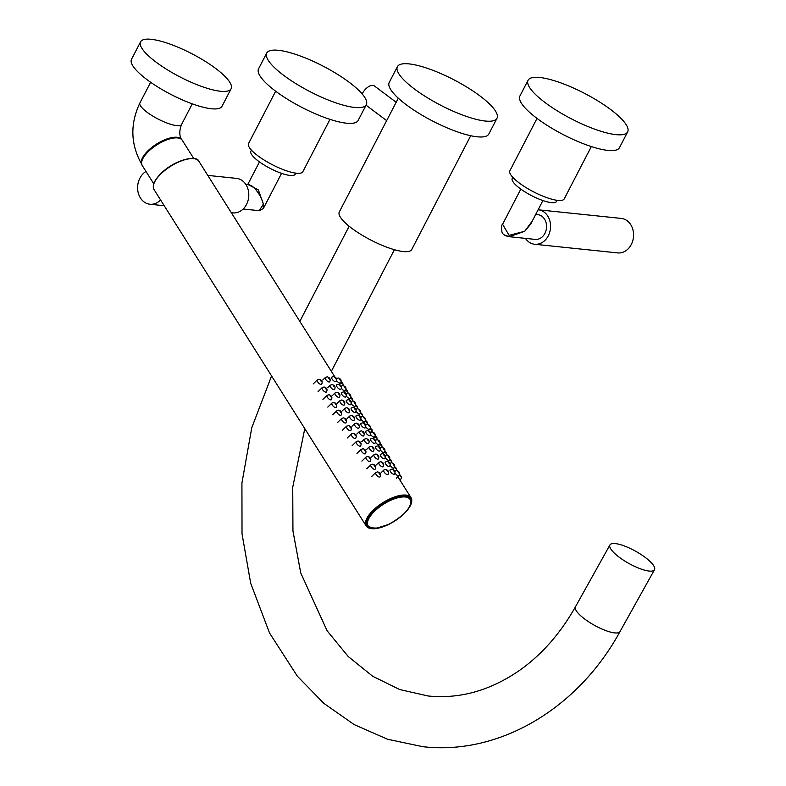 <?xml version="1.0" encoding="UTF-8"?>
<svg xmlns="http://www.w3.org/2000/svg" width="786" height="786" viewBox="0 0 786 786"><rect width="100%" height="100%" fill="white"/><g stroke="black" fill="none" stroke-linecap="round" stroke-linejoin="round"><path stroke-width="1.18" d="M627.67 131.871L619.496 147.63A56.081 14.335 -152.6 0 1 607.863 150.391A56.081 14.335 -152.6 0 1 549.227 126.684A56.081 14.335 -152.6 0 1 519.919 96.01L528.084 80.251A56.081 14.335 -152.6 0 1 539.727 77.49A56.081 14.335 -152.6 0 1 598.352 101.198A56.081 14.335 -152.6 0 1 627.67 131.871A56.081 14.335 -152.6 0 1 616.028 134.642A56.081 14.335 -152.6 0 1 557.402 110.924A56.081 14.335 -152.6 0 1 528.084 80.251M366.315 104.685L358.151 120.435A56.081 14.335 -152.6 0 1 326.308 118.116A56.081 14.335 -152.6 0 1 275.69 91.225A56.081 14.335 -152.6 0 1 258.565 68.814L266.729 53.065A56.081 14.335 -152.6 0 1 298.572 55.374A56.081 14.335 -152.6 0 1 349.19 82.275A56.081 14.335 -152.6 0 1 366.315 104.685A56.081 14.335 -152.6 0 1 334.472 102.367A56.081 14.335 -152.6 0 1 283.854 75.476A56.081 14.335 -152.6 0 1 266.729 53.065M496.988 118.273L488.823 134.033A56.081 14.335 -152.6 0 1 456.98 131.714A56.081 14.335 -152.6 0 1 406.362 104.823A56.081 14.335 -152.6 0 1 389.237 82.412L397.411 66.663A56.081 14.335 -152.6 0 1 429.244 68.972A56.081 14.335 -152.6 0 1 479.863 95.863A56.081 14.335 -152.6 0 1 496.988 118.273A56.081 14.335 -152.6 0 1 465.145 115.964A56.081 14.335 -152.6 0 1 414.527 89.073A56.081 14.335 -152.6 0 1 397.411 66.663M512.786 177.341L512.236 178.412A24.985 6.386 27.4 0 0 530.265 194.938A24.985 6.386 27.4 0 0 556.134 201.963A24.985 6.386 27.4 0 0 556.596 201.403L557.146 200.342M537.025 118.401L509.888 170.759A30.595 7.821 27.4 0 0 531.965 190.988A30.595 7.821 27.4 0 0 563.641 199.585A30.595 7.821 27.4 0 0 564.201 198.907L591.337 146.56M251.432 150.155L250.881 151.226A24.985 6.386 27.4 0 0 265.334 165.728A24.985 6.386 27.4 0 0 291.852 175.533A24.985 6.386 27.4 0 0 295.241 174.217L295.791 173.146M275.67 91.215L248.533 143.563A30.595 7.821 27.4 0 0 266.228 161.326A30.595 7.821 27.4 0 0 298.7 173.333A30.595 7.821 27.4 0 0 302.846 171.721L329.982 119.374M525.441 238.384A17.331 14.05 -84.1 0 0 528.752 241.901A17.331 14.05 -84.1 0 0 534.667 244.259A17.331 14.05 -84.1 0 0 549.679 232.302A17.331 14.05 -84.1 0 0 544.177 212.141A17.331 14.05 -84.1 0 0 538.253 209.783A17.331 14.05 -84.1 0 0 538.135 209.764M534.667 244.259L617.698 252.905A17.331 14.05 -84.1 0 0 632.71 240.938A17.331 14.05 -84.1 0 0 627.199 220.778A17.331 14.05 -84.1 0 0 621.284 218.42L538.253 209.783M532.309 221.004L524.724 231.261L509.308 236.704L504.435 234.945M520.823 189.102L502.598 224.256C501.488 224.786 501.281 227.419 501.969 232.135C502.794 234.483 505.251 236.006 509.308 236.704L535.178 239.396A12.438 10.08 -84.1 0 0 545.946 230.809A12.438 10.08 -84.1 0 0 541.996 216.346A12.438 10.08 -84.1 0 0 537.752 214.647L535.708 214.44M502.598 224.256L509.092 235.348L524.724 231.261L530.707 224.098L542.91 200.548M207.789 175.396L236.507 178.383A17.331 14.05 95.9 0 1 242.432 180.751A17.331 14.05 95.9 0 1 247.934 200.902A17.331 14.05 95.9 0 1 232.921 212.868L231.31 212.701M160.57 199.939A17.331 14.05 95.9 0 1 149.9 204.232A17.331 14.05 95.9 0 1 143.976 201.864A17.331 14.05 95.9 0 1 137.648 186.331A17.331 14.05 95.9 0 1 146 171.476M247.904 184.494L258.378 189.917L263.379 204.065C261.227 196.706 257.523 190.752 252.247 186.194L248.828 184.592L245.733 184.268M263.33 208.516L259.282 210.687L263.379 204.065L263.29 208.585M470.716 135.723L411.726 249.526A40.784 10.424 -152.6 0 1 403.267 251.54A40.784 10.424 -152.6 0 1 360.627 234.287A40.784 10.424 -152.6 0 1 339.306 211.984L398.296 98.181M615.291 543.578A25.496 6.976 29.1 0 0 609.965 544.904A25.496 6.976 29.1 0 0 622.718 559.691A25.496 6.976 29.1 0 0 649.167 571.068A25.496 6.976 29.1 0 0 654.492 569.732A25.496 6.976 29.1 0 0 641.73 554.955A25.496 6.976 29.1 0 0 615.291 543.578M362.179 93.947A10.198 5.374 -53.2 0 1 372.869 85.399A10.198 5.374 -53.2 0 1 374.441 85.988L396.173 102.268M220.522 91.255A50.982 13.028 -152.6 0 1 167.231 69.699A50.982 13.028 -152.6 0 1 140.576 41.815A50.982 13.028 -152.6 0 1 151.167 39.3A50.982 13.028 -152.6 0 1 204.458 60.856A50.982 13.028 -152.6 0 1 231.113 88.739A50.982 13.028 -152.6 0 1 220.522 91.255M231.113 88.739L222.035 106.248A50.982 13.028 -152.6 0 1 211.454 108.763A50.982 13.028 -152.6 0 1 158.153 87.207A50.982 13.028 -152.6 0 1 131.508 59.314L140.576 41.815M181.36 139.269A23.452 9.56 147.8 0 0 177.007 137.265A23.452 9.56 147.8 0 0 152.464 146.913A23.452 9.56 147.8 0 0 141.716 164.264M178.825 161.67A23.659 9.648 147.8 0 0 163.026 171.633M193.778 158.536L182.254 140.272A23.659 9.648 147.8 0 0 177.636 137.923A23.659 9.648 147.8 0 0 152.504 147.945A23.659 9.648 147.8 0 0 142.237 165.502L153.751 183.767M410.164 498.815A25.181 10.267 147.8 0 0 410.115 498.727A25.181 10.267 147.8 0 0 374.136 510.645A25.181 10.267 147.8 0 0 367.504 525.598A25.181 10.267 147.8 0 0 367.553 525.677M304.791 428.635L292.736 487.212L292.942 530.914L300.743 572.965L327.114 630.785L348.208 656.507L372.711 676.274L399.661 689.528L428.144 695.993C459.928 699.157 490.543 690.521 519.988 670.075C542.055 654.365 560.546 633.251 575.48 606.753A25.496 6.976 29.1 0 0 588.242 621.539A25.496 6.976 29.1 0 0 614.681 632.907A25.496 6.976 29.1 0 0 620.007 631.58L654.492 569.732M181.586 139.594C179.218 135.605 179.218 130.574 181.576 124.473A23.452 5.993 -152.6 0 1 176.712 125.622A23.452 5.993 -152.6 0 1 147.09 112.26A23.452 5.993 -152.6 0 1 139.937 102.887L150.627 82.265M372.535 528.251A25.181 10.267 -32.2 0 1 367.602 525.755A25.181 10.267 -32.2 0 1 374.234 510.802A25.181 10.267 -32.2 0 1 410.213 498.894A25.181 10.267 -32.2 0 1 410.341 504.406M374.676 511.136A24.779 10.1 147.8 0 0 372.986 528.31A24.779 10.1 147.8 0 0 403.542 514.142A24.779 10.1 147.8 0 0 405.232 496.968A24.779 10.1 147.8 0 0 374.676 511.136M371.356 528.614A26.508 10.808 -32.2 0 1 366.188 525.991A26.508 10.808 -32.2 0 1 373.163 510.242A26.508 10.808 -32.2 0 1 411.039 497.705A26.508 10.808 -32.2 0 1 411.176 503.512M403.454 514.29A26.105 10.64 147.8 0 0 404.014 513.749A26.105 10.64 147.8 0 0 405.792 495.661A26.105 10.64 147.8 0 0 373.605 510.586A26.105 10.64 147.8 0 0 366.826 526.237A26.105 10.64 147.8 0 0 384.413 526.296M153.889 183.757A26.105 10.64 -32.2 0 1 160.934 173.618M161.002 173.804A26.508 10.808 147.8 0 0 154.027 189.554C152.003 185.506 154.321 180.171 160.963 173.539C173.313 160.727 196.677 154.302 198.878 161.268A26.508 10.808 147.8 0 0 161.002 173.804M161.042 173.51A26.105 10.64 -32.2 0 1 193.7 158.644M341.104 382.183L342.215 383.755L340.957 382.507M345.978 389.905L347.088 391.477L345.82 390.22M350.841 397.628L351.951 399.19L350.684 397.942M355.704 405.34L356.815 406.912L355.557 405.655M360.577 413.063L361.688 414.625L360.42 413.377M365.441 420.775L366.551 422.347L365.284 421.09M370.304 428.498L371.414 430.07L370.157 428.812M375.177 436.21L376.288 437.782L375.02 436.525M380.041 443.933L381.151 445.505L379.893 444.247M384.914 451.645L386.014 453.217L384.757 451.96M389.777 459.368L390.888 460.94L389.62 459.682M394.641 467.08L395.751 468.653L394.493 467.405M340.279 380.277L339.287 378.695L340.279 380.277M336.968 378.41A3.056 1.287 45.8 0 0 336.388 378.528M336.634 380.532A3.056 1.287 45.8 0 0 339.945 383.136A3.056 1.287 45.8 0 0 340.584 382.969L339.159 384.364M345.142 387.989L344.15 386.417L345.142 387.989M341.831 386.132A3.056 1.287 45.8 0 0 341.252 386.25M341.507 388.245A3.056 1.287 45.8 0 0 344.808 390.858A3.056 1.287 45.8 0 0 345.457 390.681L344.022 392.076M350.016 395.712L349.023 394.13L350.016 395.712M346.695 393.845A3.056 1.287 45.8 0 0 346.115 393.963M346.371 395.967A3.056 1.287 45.8 0 0 349.682 398.571A3.056 1.287 45.8 0 0 350.32 398.404L348.886 399.799M354.879 403.424L353.887 401.852L354.879 403.424M351.568 401.567A3.056 1.287 45.8 0 0 350.988 401.685M351.234 403.68A3.056 1.287 45.8 0 0 354.545 406.293A3.056 1.287 45.8 0 0 355.184 406.126L353.759 407.512M359.742 411.147L358.75 409.565L359.742 411.147M356.431 409.28A3.056 1.287 45.8 0 0 355.852 409.398M356.107 411.402A3.056 1.287 45.8 0 0 359.408 414.006A3.056 1.287 45.8 0 0 360.057 413.839L358.622 415.234M364.616 418.859L363.623 417.287L364.616 418.859M361.305 417.002A3.056 1.287 45.8 0 0 360.715 417.12M360.971 419.115A3.056 1.287 45.8 0 0 364.282 421.728A3.056 1.287 45.8 0 0 364.92 421.561L363.496 422.947M369.479 426.582L368.487 425.01L369.479 426.582M366.168 424.715A3.056 1.287 45.8 0 0 365.588 424.833M365.834 426.837A3.056 1.287 45.8 0 0 369.145 429.441A3.056 1.287 45.8 0 0 369.793 429.274L368.359 430.669M374.352 434.294L373.35 432.722L374.352 434.294M371.031 432.438A3.056 1.287 45.8 0 0 370.452 432.555M370.707 434.56A3.056 1.287 45.8 0 0 374.018 437.163A3.056 1.287 45.8 0 0 374.657 436.996L373.222 438.382M379.216 442.017L378.223 440.445L379.216 442.017M375.905 440.16A3.056 1.287 45.8 0 0 375.325 440.278M375.57 442.272A3.056 1.287 45.8 0 0 378.881 444.876A3.056 1.287 45.8 0 0 379.52 444.709L378.095 446.104M384.079 449.73L383.087 448.158L384.079 449.73M380.768 447.873A3.056 1.287 45.8 0 0 380.188 447.991M380.444 449.995A3.056 1.287 45.8 0 0 383.745 452.598A3.056 1.287 45.8 0 0 384.393 452.431L382.959 453.817M388.952 457.452L387.96 455.88L388.952 457.452M385.631 455.595A3.056 1.287 45.8 0 0 385.052 455.713M385.307 457.707A3.056 1.287 45.8 0 0 388.618 460.321A3.056 1.287 45.8 0 0 389.257 460.144L387.822 461.539M393.815 465.174L392.823 463.593L393.815 465.174M390.504 463.308A3.056 1.287 45.8 0 0 389.925 463.426M390.17 465.43A3.056 1.287 45.8 0 0 393.481 468.034A3.056 1.287 45.8 0 0 394.12 467.867L392.695 469.262M334.748 377.231L335.74 378.803L334.748 377.231M335.406 381.662A3.056 1.287 -134.2 0 1 332.527 379.667A3.056 1.287 -134.2 0 1 331.79 377.113L333.637 376.484C336.437 377.349 337.243 379.019 336.054 381.495A3.056 1.287 -134.2 0 1 335.406 381.662M339.621 384.944L340.613 386.515L339.621 384.944M340.279 389.384A3.056 1.287 -134.2 0 1 337.4 387.39A3.056 1.287 -134.2 0 1 336.654 384.826L338.501 384.207C341.301 385.061 342.106 386.732 340.918 389.217A3.056 1.287 -134.2 0 1 340.279 389.384M344.484 392.666L345.476 394.238L344.484 392.666M345.142 397.097A3.056 1.287 -134.2 0 1 342.264 395.103A3.056 1.287 -134.2 0 1 341.517 392.548L343.364 391.919C346.174 392.784 346.98 394.454 345.781 396.93A3.056 1.287 -134.2 0 1 345.142 397.097M349.348 400.379L350.34 401.951L349.348 400.379M350.006 404.819A3.056 1.287 -134.2 0 1 347.127 402.825A3.056 1.287 -134.2 0 1 346.39 400.261L348.237 399.642C351.037 400.506 351.843 402.167 350.654 404.652A3.056 1.287 -134.2 0 1 350.006 404.819M354.221 408.101L355.213 409.673L354.221 408.101M354.879 412.542A3.056 1.287 -134.2 0 1 352 410.538A3.056 1.287 -134.2 0 1 351.254 407.983L353.101 407.354C355.901 408.219 356.706 409.889 355.518 412.365A3.056 1.287 -134.2 0 1 354.879 412.542M359.084 415.814L360.076 417.395L359.084 415.814M359.742 420.255A3.056 1.287 -134.2 0 1 356.864 418.26A3.056 1.287 -134.2 0 1 356.127 415.696L357.964 415.077C360.774 415.941 361.58 417.612 360.391 420.088A3.056 1.287 -134.2 0 1 359.742 420.255M363.947 423.536L364.95 425.108L363.947 423.536M364.616 427.977A3.056 1.287 -134.2 0 1 361.727 425.973A3.056 1.287 -134.2 0 1 360.99 423.418L362.837 422.799C365.637 423.654 366.443 425.324 365.254 427.8A3.056 1.287 -134.2 0 1 364.616 427.977M368.821 431.249L369.813 432.831L368.821 431.249M369.479 435.69A3.056 1.287 -134.2 0 1 366.6 433.695A3.056 1.287 -134.2 0 1 365.854 431.131L367.701 430.512C370.501 431.376 371.306 433.047 370.118 435.523A3.056 1.287 -134.2 0 1 369.479 435.69M373.684 438.971L374.676 440.543L373.684 438.971M374.342 443.412A3.056 1.287 -134.2 0 1 371.464 441.408A3.056 1.287 -134.2 0 1 370.727 438.853L372.574 438.234C375.374 439.089 376.18 440.759 374.991 443.245A3.056 1.287 -134.2 0 1 374.342 443.412M378.557 446.684L379.55 448.266L378.557 446.684M379.216 451.125A3.056 1.287 -134.2 0 1 376.337 449.13A3.056 1.287 -134.2 0 1 375.59 446.576L377.437 445.947C380.237 446.812 381.043 448.482 379.854 450.958A3.056 1.287 -134.2 0 1 379.216 451.125M383.421 454.406L384.413 455.978L383.421 454.406M384.079 458.847A3.056 1.287 -134.2 0 1 381.2 456.853A3.056 1.287 -134.2 0 1 380.453 454.288L382.301 453.669C385.111 454.524 385.916 456.194 384.718 458.68A3.056 1.287 -134.2 0 1 384.079 458.847M388.284 462.129L389.276 463.701L388.284 462.129M388.942 466.56A3.056 1.287 -134.2 0 1 386.064 464.565A3.056 1.287 -134.2 0 1 385.327 462.011L387.174 461.382C389.974 462.247 390.78 463.917 389.591 466.393A3.056 1.287 -134.2 0 1 388.942 466.56M328.351 377.565L329.354 379.137L328.351 377.565M329.02 381.996A3.056 1.287 -134.2 0 1 326.141 380.002A3.056 1.287 -134.2 0 1 325.394 377.447L327.241 376.818C330.041 377.683 330.847 379.353 329.658 381.829A3.056 1.287 -134.2 0 1 329.02 381.996M333.225 385.278L334.217 386.85L333.225 385.278M333.883 389.718A3.056 1.287 -134.2 0 1 331.004 387.724A3.056 1.287 -134.2 0 1 330.258 385.16L332.105 384.541C334.915 385.395 335.72 387.066 334.522 389.551A3.056 1.287 -134.2 0 1 333.883 389.718M338.088 393L339.08 394.572L338.088 393M338.746 397.431A3.056 1.287 -134.2 0 1 335.868 395.437A3.056 1.287 -134.2 0 1 335.131 392.882L336.978 392.253C339.778 393.118 340.584 394.788 339.395 397.264A3.056 1.287 -134.2 0 1 338.746 397.431M342.961 400.713L343.954 402.285L342.961 400.713M343.62 405.154A3.056 1.287 -134.2 0 1 340.741 403.159A3.056 1.287 -134.2 0 1 339.994 400.595L341.841 399.976C344.641 400.84 345.447 402.501 344.258 404.986A3.056 1.287 -134.2 0 1 343.62 405.154M347.825 408.435L348.817 410.007L347.825 408.435M348.483 412.876A3.056 1.287 -134.2 0 1 345.604 410.872A3.056 1.287 -134.2 0 1 344.858 408.317L346.705 407.688C349.515 408.553 350.32 410.223 349.122 412.699A3.056 1.287 -134.2 0 1 348.483 412.876M352.688 416.148L353.68 417.73L352.688 416.148M353.346 420.589A3.056 1.287 -134.2 0 1 350.468 418.594A3.056 1.287 -134.2 0 1 349.731 416.03L351.578 415.411C354.378 416.275 355.184 417.946 353.995 420.422A3.056 1.287 -134.2 0 1 353.346 420.589M357.561 423.87L358.554 425.442L357.561 423.87M358.22 428.311A3.056 1.287 -134.2 0 1 355.341 426.307A3.056 1.287 -134.2 0 1 354.594 423.752L356.441 423.133C359.241 423.988 360.047 425.658 358.858 428.134A3.056 1.287 -134.2 0 1 358.22 428.311M362.425 431.583L363.417 433.165L362.425 431.583M363.083 436.024A3.056 1.287 -134.2 0 1 360.204 434.029A3.056 1.287 -134.2 0 1 359.467 431.465L361.305 430.846C364.115 431.71 364.92 433.381 363.731 435.857A3.056 1.287 -134.2 0 1 363.083 436.024M367.288 439.305L368.29 440.877L367.288 439.305M367.956 443.746A3.056 1.287 -134.2 0 1 365.068 441.742A3.056 1.287 -134.2 0 1 364.331 439.187L366.178 438.568C368.978 439.423 369.784 441.093 368.595 443.579A3.056 1.287 -134.2 0 1 367.956 443.746M372.161 447.018L373.154 448.6L372.161 447.018M372.819 451.459A3.056 1.287 -134.2 0 1 369.941 449.464A3.056 1.287 -134.2 0 1 369.194 446.91L371.041 446.281C373.841 447.146 374.647 448.816 373.458 451.292A3.056 1.287 -134.2 0 1 372.819 451.459M377.025 454.74L378.017 456.312L377.025 454.74M377.683 459.181A3.056 1.287 -134.2 0 1 374.804 457.187A3.056 1.287 -134.2 0 1 374.067 454.622L375.914 454.003C378.714 454.858 379.52 456.528 378.331 459.014A3.056 1.287 -134.2 0 1 377.683 459.181M381.898 462.463L382.89 464.035L381.898 462.463M382.556 466.894A3.056 1.287 -134.2 0 1 379.677 464.899A3.056 1.287 -134.2 0 1 378.931 462.345L380.778 461.716C383.578 462.581 384.383 464.251 383.195 466.727A3.056 1.287 -134.2 0 1 382.556 466.894M320.315 380.011L321.307 381.583L320.315 380.011M320.973 384.442A3.056 1.287 -134.2 0 1 318.094 382.448A3.056 1.287 -134.2 0 1 317.348 379.893L319.195 379.265C322.005 380.129 322.81 381.8 321.612 384.275A3.056 1.287 -134.2 0 1 320.973 384.442M325.178 387.724L326.17 389.296L325.178 387.724M325.836 392.165A3.056 1.287 -134.2 0 1 322.958 390.17A3.056 1.287 -134.2 0 1 322.221 387.606L324.068 386.987C326.868 387.842 327.674 389.512 326.485 391.998A3.056 1.287 -134.2 0 1 325.836 392.165M330.051 395.446L331.044 397.018L330.051 395.446M330.71 399.887A3.056 1.287 -134.2 0 1 327.831 397.883A3.056 1.287 -134.2 0 1 327.084 395.329L328.931 394.7C331.731 395.564 332.537 397.235 331.348 399.71A3.056 1.287 -134.2 0 1 330.71 399.887M334.915 403.159L335.907 404.731L334.915 403.159M335.573 407.6A3.056 1.287 -134.2 0 1 332.694 405.605A3.056 1.287 -134.2 0 1 331.957 403.041L333.795 402.422C336.605 403.287 337.41 404.957 336.221 407.433A3.056 1.287 -134.2 0 1 335.573 407.6M339.778 410.882L340.78 412.454L339.778 410.882M340.446 415.322A3.056 1.287 -134.2 0 1 337.558 413.318A3.056 1.287 -134.2 0 1 336.821 410.764L338.668 410.145C341.468 410.999 342.274 412.67 341.085 415.146A3.056 1.287 -134.2 0 1 340.446 415.322M344.651 418.594L345.644 420.176L344.651 418.594M345.309 423.035A3.056 1.287 -134.2 0 1 342.431 421.041A3.056 1.287 -134.2 0 1 341.684 418.476L343.531 417.857C346.331 418.722 347.137 420.392 345.948 422.868A3.056 1.287 -134.2 0 1 345.309 423.035M349.515 426.317L350.507 427.889L349.515 426.317M350.173 430.757A3.056 1.287 -134.2 0 1 347.294 428.753A3.056 1.287 -134.2 0 1 346.557 426.199L348.404 425.58C351.204 426.434 352.01 428.105 350.821 430.59A3.056 1.287 -134.2 0 1 350.173 430.757M354.388 434.029L355.38 435.611L354.388 434.029M355.046 438.47A3.056 1.287 -134.2 0 1 352.167 436.476A3.056 1.287 -134.2 0 1 351.421 433.911L353.268 433.292C356.068 434.157 356.873 435.827 355.685 438.303A3.056 1.287 -134.2 0 1 355.046 438.47M359.251 441.752L360.243 443.324L359.251 441.752M359.909 446.193A3.056 1.287 -134.2 0 1 357.031 444.188A3.056 1.287 -134.2 0 1 356.284 441.634L358.131 441.015C360.941 441.87 361.747 443.54 360.548 446.026A3.056 1.287 -134.2 0 1 359.909 446.193M364.115 449.464L365.107 451.046L364.115 449.464M364.773 453.905A3.056 1.287 -134.2 0 1 361.894 451.911A3.056 1.287 -134.2 0 1 361.157 449.356L363.004 448.727C365.804 449.592 366.61 451.262 365.421 453.738A3.056 1.287 -134.2 0 1 364.773 453.905M368.988 457.187L369.98 458.759L368.988 457.187M369.646 461.628A3.056 1.287 -134.2 0 1 366.767 459.633A3.056 1.287 -134.2 0 1 366.021 457.069L367.868 456.45C370.668 457.305 371.473 458.975 370.285 461.461A3.056 1.287 -134.2 0 1 369.646 461.628M373.851 464.909L374.843 466.481L373.851 464.909M374.509 469.34A3.056 1.287 -134.2 0 1 371.631 467.346A3.056 1.287 -134.2 0 1 370.894 464.791L372.731 464.162C375.541 465.027 376.347 466.697 375.158 469.173A3.056 1.287 -134.2 0 1 374.509 469.34M399.514 474.803L400.624 476.375L399.357 475.117M399.091 478.762A3.056 1.287 45.8 0 0 400.29 479.234A3.056 1.287 45.8 0 0 400.929 479.067L399.907 480.059M398.679 472.887L397.687 471.315L398.679 472.887M395.368 471.03A3.056 1.287 45.8 0 0 394.788 471.148M395.044 473.143A3.056 1.287 45.8 0 0 398.345 475.756A3.056 1.287 45.8 0 0 398.993 475.579L396.311 478.193M378.714 472.622L379.717 474.194L378.714 472.622M379.383 477.063A3.056 1.287 -134.2 0 1 376.494 475.068A3.056 1.287 -134.2 0 1 375.757 472.504L377.604 471.885C380.404 472.74 381.21 474.41 380.021 476.896A3.056 1.287 -134.2 0 1 379.383 477.063M386.761 470.175L387.753 471.747L386.761 470.175M387.419 474.616A3.056 1.287 -134.2 0 1 384.541 472.622A3.056 1.287 -134.2 0 1 383.794 470.057L385.641 469.439C388.451 470.293 389.257 471.964 388.058 474.449A3.056 1.287 -134.2 0 1 387.419 474.616M393.157 469.841L394.15 471.413L393.157 469.841M393.815 474.282A3.056 1.287 -134.2 0 1 390.937 472.288A3.056 1.287 -134.2 0 1 390.19 469.723L392.037 469.104C394.837 469.959 395.643 471.629 394.454 474.115A3.056 1.287 -134.2 0 1 393.815 474.282M281.555 173.362L263.339 208.506M259.468 161.906L247.767 184.474M259.292 210.687L243.159 209.017M164.225 205.726L149.9 204.232M271.573 375.954L251.775 427.712L241.931 482.987L242.019 533.861L250.705 583.291L269.529 632.995L297.344 676.176L323.881 703.382L354.26 724.643L387.596 739.262L422.868 746.7C499.523 755.533 578.27 708.255 620.007 631.58M299.83 321.366L349.141 226.25M575.48 606.753L609.965 544.904M331.348 371.346L394.405 249.712M386.663 120.622L366.05 105.186M181.576 124.473L192.265 103.85M141.912 164.608C130.545 144.653 129.886 124.08 139.937 102.887M367.504 525.598L367.602 525.755C375.718 531.071 387.724 527.19 403.631 514.123C409.938 507.815 412.139 502.735 410.213 498.894L410.115 498.727M154.027 189.554L366.188 525.991L374.627 528.782L388.864 524.37M399.799 517.473L404.102 513.73C410.744 507.088 413.053 501.753 411.039 497.705L397.804 476.729M393.275 469.537L392.941 469.016M388.402 461.824L388.078 461.294M383.539 454.102L383.204 453.581M378.675 446.379L378.341 445.859M373.802 438.667L373.478 438.146M368.939 430.944L368.605 430.423M364.065 423.232L363.741 422.711M359.202 415.509L358.868 414.988M354.339 407.796L354.005 407.276M349.465 400.074L349.141 399.553M344.602 392.361L344.268 391.831M339.739 384.639L339.405 384.118M334.865 376.926L198.878 161.268M340.584 382.969C341.782 380.493 340.977 378.823 338.167 377.958L336.32 378.577M341.222 381.809L342.784 383.362L343.177 385.179L341.193 386.299M346.086 389.522L347.658 391.074L348.041 392.902L346.056 394.012M350.959 397.244L352.521 398.797L352.914 400.614L350.92 401.734M355.822 404.967L357.394 406.519L357.777 408.337L355.793 409.457M360.686 412.679L362.258 414.232L362.651 416.049L360.656 417.17M365.559 420.402L367.121 421.954L367.514 423.772L365.529 424.892M370.422 428.115L371.994 429.667L372.377 431.485L370.393 432.605M379.52 444.709C380.719 442.233 379.903 440.563 377.103 439.698L375.256 440.327M380.159 443.55L381.721 445.102L382.114 446.92L380.129 448.04M385.022 451.272L386.594 452.824L386.977 454.642L384.993 455.762M389.885 458.985L391.457 460.537L391.85 462.365L389.856 463.475M322.712 380.051L325.394 377.447M327.575 387.763L330.258 385.16M332.449 395.486L335.131 392.882M337.312 403.208L339.994 400.595M342.175 410.921L344.858 408.317M347.048 418.643L349.731 416.03M351.912 426.356L354.594 423.752M356.785 434.078L359.467 431.465M361.648 441.791L364.331 439.187M366.512 449.513L369.194 446.91M371.385 457.226L374.067 454.622M376.248 464.948L378.931 462.345M313.192 383.932L317.348 379.893M318.055 391.654L322.221 387.606M322.928 399.367L327.084 395.329M327.791 407.089L331.957 403.041M332.655 414.802L336.821 410.764M337.528 422.524L341.684 418.476M342.391 430.237L346.557 426.199M347.265 437.959L351.421 433.911M352.128 445.682L356.284 441.634M356.991 453.394L361.157 449.356M361.865 461.117L366.021 457.069M366.728 468.829L370.894 464.791M394.759 466.707L396.321 468.26L396.714 470.077L394.729 471.197M371.591 476.552L375.757 472.504M381.112 472.661L383.794 470.057M396.576 470.578C399.376 471.433 400.182 473.103 398.993 475.579M399.622 474.42L401.577 477.053L400.929 479.067M391.703 462.856C394.513 463.72 395.319 465.391 394.12 467.867M386.84 455.133C389.64 455.998 390.445 457.668 389.257 460.144M381.976 447.421C384.776 448.285 385.582 449.946 384.393 452.431M372.24 431.986C375.04 432.84 375.846 434.511 374.657 436.996M367.376 424.263C370.177 425.128 370.982 426.798 369.793 429.274M362.503 416.551C365.303 417.405 366.109 419.076 364.92 421.561M357.64 408.828C360.44 409.693 361.246 411.363 360.057 413.839M352.767 401.115C355.577 401.97 356.382 403.64 355.184 406.126M347.903 393.393C350.703 394.258 351.509 395.928 350.32 398.404M343.04 385.68C345.84 386.535 346.646 388.205 345.457 390.681M375.286 435.837L376.858 437.389L377.113 439.698"/></g></svg>
